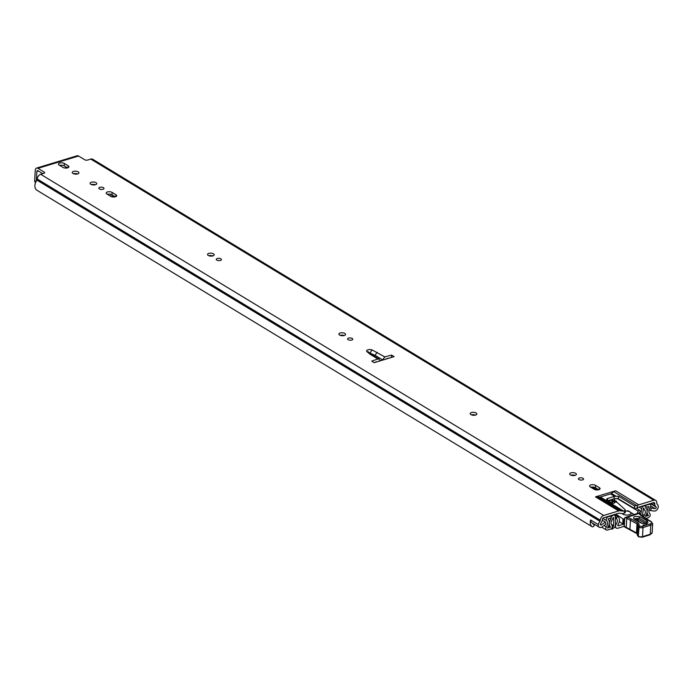 <?xml version="1.0" encoding="UTF-8"?>
<svg xmlns="http://www.w3.org/2000/svg" width="693" height="693" viewBox="0 0 693 693"><rect width="100%" height="100%" fill="white"/><g stroke="black" fill="none" stroke-linecap="round" stroke-linejoin="round"><path stroke-width="1.04" d="M36.885 190.22A1.525 1.048 -58.8 0 1 36.859 190.203A1.525 1.048 -58.8 0 1 36.833 190.194L592.194 526.732A1.525 1.048 121.2 0 0 592.22 526.749A1.525 1.048 121.2 0 0 592.931 526.81A1.525 1.048 121.2 0 0 593.97 525.883L594.092 525.649A0.814 0.563 121.2 0 0 593.962 524.705L593.996 524.722M77.642 173.908A3.344 1.473 -176.8 0 1 74.082 173.908A3.344 1.473 -176.8 0 1 72.237 172.47A3.344 1.473 -176.8 0 1 73.51 171.405A3.344 1.473 -176.8 0 1 77.07 171.405A3.344 1.473 -176.8 0 1 78.915 172.843A3.344 1.473 -176.8 0 1 77.642 173.908M99.368 188.92A2.581 1.143 -176.8 0 1 98.813 188.158A2.581 1.143 -176.8 0 1 100.58 187.179A2.581 1.143 -176.8 0 1 103.422 187.69A2.581 1.143 -176.8 0 1 103.976 188.444A2.581 1.143 -176.8 0 1 102.209 189.423A2.581 1.143 -176.8 0 1 99.368 188.92M91.372 184.546A3.344 1.473 -176.8 0 1 95.365 184.771M90.809 184.277A3.344 1.473 -176.8 0 1 90.099 183.29A3.344 1.473 -176.8 0 1 92.377 182.034A3.344 1.473 -176.8 0 1 96.058 182.683A3.344 1.473 -176.8 0 1 96.777 183.662A3.344 1.473 -176.8 0 1 94.491 184.927A3.344 1.473 -176.8 0 1 90.809 184.277M216.805 260.083A2.581 1.143 -176.8 0 1 216.251 259.321A2.581 1.143 -176.8 0 1 218.018 258.35A2.581 1.143 -176.8 0 1 220.859 258.853A2.581 1.143 -176.8 0 1 221.413 259.615A2.581 1.143 -176.8 0 1 219.646 260.585A2.581 1.143 -176.8 0 1 216.805 260.083M208.81 255.717A3.344 1.473 -176.8 0 1 212.803 255.942M208.255 255.44A3.344 1.473 -176.8 0 1 207.536 254.461A3.344 1.473 -176.8 0 1 209.823 253.196A3.344 1.473 -176.8 0 1 213.496 253.846A3.344 1.473 -176.8 0 1 214.215 254.833A3.344 1.473 -176.8 0 1 211.928 256.098A3.344 1.473 -176.8 0 1 208.255 255.44M348.155 339.683A2.581 1.143 -176.8 0 1 347.609 338.92A2.581 1.143 -176.8 0 1 349.367 337.95A2.581 1.143 -176.8 0 1 352.209 338.453A2.581 1.143 -176.8 0 1 352.763 339.206A2.581 1.143 -176.8 0 1 351.004 340.185A2.581 1.143 -176.8 0 1 348.155 339.683M340.168 335.308A3.344 1.473 -176.8 0 1 344.161 335.533M339.605 335.04A3.344 1.473 -176.8 0 1 338.886 334.061A3.344 1.473 -176.8 0 1 341.173 332.796A3.344 1.473 -176.8 0 1 344.854 333.446A3.344 1.473 -176.8 0 1 345.564 334.433A3.344 1.473 -176.8 0 1 343.286 335.689A3.344 1.473 -176.8 0 1 339.605 335.04M471.457 414.873A3.344 1.473 -176.8 0 1 475.45 415.098M470.894 414.596A3.344 1.473 -176.8 0 1 470.175 413.617A3.344 1.473 -176.8 0 1 472.461 412.352A3.344 1.473 -176.8 0 1 476.143 413.002A3.344 1.473 -176.8 0 1 476.853 413.99A3.344 1.473 -176.8 0 1 474.575 415.254A3.344 1.473 -176.8 0 1 470.894 414.596M570.971 475.181A3.344 1.473 -176.8 0 1 574.965 475.398M570.408 474.904A3.344 1.473 -176.8 0 1 569.689 473.925A3.344 1.473 -176.8 0 1 571.976 472.661A3.344 1.473 -176.8 0 1 575.658 473.31A3.344 1.473 -176.8 0 1 576.368 474.298A3.344 1.473 -176.8 0 1 574.09 475.554A3.344 1.473 -176.8 0 1 570.408 474.904M578.967 479.547A2.581 1.143 -176.8 0 1 578.412 478.785A2.581 1.143 -176.8 0 1 580.18 477.815A2.581 1.143 -176.8 0 1 583.021 478.317A2.581 1.143 -176.8 0 1 583.575 479.08A2.581 1.143 -176.8 0 1 581.808 480.05A2.581 1.143 -176.8 0 1 578.967 479.547M592.194 526.732A7.701 5.319 121.2 0 1 590.644 519.993L598.371 524.601A3.647 2.521 121.2 0 0 599.298 527.26A3.647 2.521 121.2 0 0 601.004 527.408A3.647 2.521 121.2 0 0 602.009 526.905L605.959 524.107L605.361 522.106L601.42 524.904A1.014 0.702 -58.8 0 1 600.493 523.96A5.068 3.5 -58.8 0 1 601.316 522.513A3.647 2.521 121.2 0 0 602.278 519.958L602.304 519.559A1.525 1.048 -58.8 0 1 603.568 517.836L618.615 513.27A3.041 2.105 -58.8 0 1 619.49 513.192L621.725 513.548A6.081 4.201 121.2 0 0 623.475 513.4L624.436 513.106L624.575 510.741A2.027 0.892 3.2 0 0 625.337 510.1A2.027 0.892 3.2 0 0 625.121 509.658L618 503.187A5.068 2.235 -176.8 0 0 617.472 502.797L615.982 501.897L615.081 501.949L614.717 502.72A1.014 0.45 3.2 0 1 614.353 502.962L613.383 503.257A1.048 0.459 3.2 0 1 611.928 503.127L607.224 500.277A3.041 1.343 3.2 0 1 606.574 499.384A3.041 1.343 3.2 0 1 607.726 498.414L614.171 496.457A3.041 1.343 3.2 0 1 614.613 496.353L610.568 493.901A3.041 2.105 121.2 0 0 611.469 493.442L613.825 491.692A6.081 4.201 -58.8 0 1 615.618 490.765L595.495 496.872A6.081 4.201 -58.8 0 1 597.245 496.725L599.488 497.08A3.041 2.105 121.2 0 0 600.363 497.002L610.568 493.901M590.843 520.114A3.647 2.521 121.2 0 0 591.779 522.704L599.298 527.26M654.235 511.044A3.647 2.521 121.2 0 0 655.214 510.949A3.647 2.521 121.2 0 0 658.263 506.418L658.35 506.392A7.701 5.319 -58.8 0 0 657.007 503.967A1.014 0.702 121.2 0 1 656.817 503.395L656.834 502.997A4.158 2.867 -58.8 0 0 655.734 500.433A4.158 2.867 -58.8 0 0 653.785 500.268L638.807 504.816A6.081 4.201 121.2 0 0 637.395 505.474L637.257 507.995L637.716 507.657A3.041 2.105 -58.8 0 1 638.608 507.198L653.655 502.624A1.525 1.048 -58.8 0 1 654.365 502.694A1.525 1.048 -58.8 0 1 654.772 503.629L654.746 504.028A3.647 2.521 121.2 0 0 655.448 506.081A5.068 3.5 -58.8 0 1 656.141 507.059A1.014 0.702 -58.8 0 1 655.076 508.61L651.316 508.16L650.476 510.594L654.235 511.044M36.322 181.055L36.859 171.483A1.525 0.875 -106.9 0 1 37.353 170.599A1.525 0.875 -106.9 0 1 37.872 170.695L42.784 173.666M59.615 165.376A3.344 1.473 -176.8 0 1 64.25 165.844L67.585 167.871M73.51 173.726A3.344 1.473 -176.8 0 1 77.503 173.952M107.372 194.309A3.344 1.473 -176.8 0 1 111.997 194.785L115.341 196.803M590.791 487.257A3.344 1.473 -176.8 0 1 595.426 487.733L598.761 489.752M374.116 362.604A157.103 69.3 -176.8 0 1 376.455 361.807L377.148 361.772M385.334 359.295L386.088 358.879A157.103 69.3 -176.8 0 1 390.67 357.675M374.211 362.664L371.708 361.148A157.103 69.3 -176.8 0 1 377.91 359.009L370.486 354.513A5.267 2.322 3.2 0 1 370.027 354.192L367.039 351.706A3.448 1.516 -176.8 0 1 367.914 349.809A3.448 1.516 -176.8 0 1 372.384 350.086L384.823 356.912A157.103 69.3 -176.8 0 1 391.58 355.111L394.092 356.635L374.211 362.664M59.13 165.081A3.344 1.473 -176.8 0 1 58.42 164.094A3.344 1.473 -176.8 0 1 60.698 162.829A3.344 1.473 -176.8 0 1 64.38 163.487L68.2 165.8A3.344 1.473 -176.8 0 1 68.919 166.788A3.344 1.473 -176.8 0 1 66.632 168.044A3.344 1.473 -176.8 0 1 62.959 167.394L59.13 165.081M115.956 194.742A3.344 1.473 -176.8 0 1 116.675 195.721A3.344 1.473 -176.8 0 1 114.388 196.985A3.344 1.473 -176.8 0 1 110.707 196.336L106.887 194.014A3.344 1.473 -176.8 0 1 106.168 193.035A3.344 1.473 -176.8 0 1 108.454 191.77A3.344 1.473 -176.8 0 1 112.136 192.42L115.956 194.742L115.852 196.621M590.306 486.962A3.344 1.473 -176.8 0 1 589.587 485.975A3.344 1.473 -176.8 0 1 591.874 484.719A3.344 1.473 -176.8 0 1 595.556 485.369L599.376 487.69A3.344 1.473 -176.8 0 1 600.095 488.669A3.344 1.473 -176.8 0 1 597.808 489.934A3.344 1.473 -176.8 0 1 594.126 489.275L590.306 486.962M598.284 524.627A7.701 5.319 -58.8 0 1 599.947 521.292A1.014 0.702 121.2 0 0 600.216 520.582L600.233 520.183A4.158 2.867 -58.8 0 1 603.707 515.471L618.684 510.923L595.495 496.872M44.144 173.224L44.213 172.089L38.002 168.33A4.158 2.382 -106.9 0 0 36.59 168.078L77.131 155.769A4.158 2.382 73.1 0 1 78.552 156.02L84.754 159.78A2.027 0.892 -176.8 0 0 87.595 160.057L90.774 159.087L653.785 500.268M44.213 172.089A2.027 0.892 -176.8 0 1 44.647 172.687A2.027 0.892 -176.8 0 1 43.876 173.328L40.696 174.298A4.158 2.867 121.2 0 0 37.223 179.011L37.205 179.409A1.014 0.702 -58.8 0 1 36.937 180.119A7.701 5.319 121.2 0 0 36.833 190.194M384.823 356.912L382.597 359.884A157.103 69.3 3.2 0 0 379.807 360.724L379.123 359.104L377.91 359.009M391.58 355.111L391.45 357.432M600.363 497.002L623.544 511.053L624.575 510.741M623.544 511.053A3.041 2.105 -58.8 0 1 622.669 511.131L599.488 497.08M597.245 496.725L620.434 510.776L622.669 511.131M620.434 510.776A6.081 4.201 121.2 0 0 618.684 510.923M637.257 507.995L634.372 508.445L634.511 505.907L618.468 496.188L614.613 496.353M634.511 505.907L637.395 505.474M625.337 510.1L625.207 512.456A2.027 0.892 -176.8 0 1 624.436 513.106M634.372 508.445L618.329 498.726L614.414 498.726A3.041 1.343 3.2 0 0 614.033 498.821L607.891 500.684M592.584 523.189A5.068 3.5 121.2 0 0 593.684 524.558A5.068 3.5 121.2 0 0 593.944 524.696L593.451 524.402M655.734 500.433L92.723 159.26A4.158 2.867 121.2 0 0 90.774 159.087M36.59 168.078A4.158 2.382 -106.9 0 0 35.23 170.495L34.65 180.847L35.993 181.661M35.655 182.38L35.187 182.103A2.027 1.403 -58.8 0 1 34.65 180.847M649.072 509.745L650.476 510.594M650.181 507.475L651.316 508.16M602.252 520.226L605.361 522.106M382.597 359.884L375.078 355.327L369.863 353.101M375.078 355.327L377.148 352.261M614.37 514.553L618.347 516.969A1.525 1.048 121.2 0 1 618.563 517.169A6.939 4.799 -58.8 0 1 617.723 525.199L617.974 525.874L623.319 524.246M618.347 516.969A1.525 1.048 121.2 0 0 616.744 517.602L616.432 518.659A4.305 2.98 -58.8 0 1 616.294 524.047A3.144 2.174 121.2 0 0 616.363 528.101A3.144 2.174 121.2 0 0 617.835 528.231L624.072 526.342M649.636 520.729L640.956 515.159L639.431 512.855A4.305 2.98 -58.8 0 1 640.254 511.425L640.055 510.524A1.525 1.048 121.2 0 0 639.925 510.412A1.525 1.048 121.2 0 0 638.218 511.2L617.091 498.397M637.239 513.53A6.939 4.799 -58.8 0 1 638.218 511.2M619.273 521.595L622.764 523.925A2.027 0.892 3.2 0 0 623.379 524.272A1.014 0.45 -176.8 0 1 623.466 524.237A1.014 0.45 -176.8 0 1 624.142 524.159M623.379 524.272L623.657 519.274A1.014 0.45 -176.8 0 1 623.743 519.239A1.014 0.45 -176.8 0 1 624.419 519.17M615.826 514.111L623.042 518.927L622.764 523.925M634.147 514.553L628.187 510.793L626.325 511.018M623.042 518.927A2.027 0.892 3.2 0 0 623.657 519.274M612.465 503.3L612.577 501.282A2.027 0.892 -176.8 0 1 611.867 500.545A2.027 0.892 -176.8 0 1 611.893 500.407L615.679 500.84L616.649 501.463L616.605 502.269M612.577 501.282L615.038 501.897L615.679 500.84M616.649 501.463L616.614 502.278M646.924 523.241L646.344 522.245L639.128 518.165L634.467 518.814M635.368 519.404L638.651 519.507L645.859 523.587L646.344 522.245A1.525 1.014 -60.5 0 1 647.461 521.041C648.787 523.639 646.725 524.315 641.276 523.085L634.069 519.005C632.735 516.406 634.805 515.722 640.254 516.961L647.461 521.041M650.484 521.205A1.014 0.502 109.6 0 0 650.277 520.954L652.667 523.553A5.068 2.235 -176.8 0 1 650.779 525.155L643.035 527.564A2.841 1.256 -176.8 0 1 639.05 527.234L638.816 527.096A4.357 1.923 -176.8 0 1 637.785 525.753A4.357 1.923 -176.8 0 1 637.881 525.407A1.014 0.892 26 0 1 637.958 525.103L637.967 525.086A4.054 1.784 3.2 0 0 637.967 525.086A4.054 1.784 3.2 0 0 636.997 523.839L625.251 517.506A5.068 3.032 -108.3 0 0 624.748 517.862L624.28 526.325A1.014 0.676 119.5 0 0 624.549 526.949A1.014 1.014 0 0 1 624.038 526.013A1.014 0.45 3.2 0 0 624.28 526.325L636.495 532.926A4.054 1.784 -176.8 0 1 637.343 533.697M637.369 534.494A4.357 1.923 3.2 0 0 637.274 534.84A4.357 1.923 3.2 0 0 638.314 536.183L639.05 527.234A1.014 0.676 -60.5 0 1 639.873 526.065A1.828 0.806 3.2 0 0 642.437 526.273L643.035 527.564L642.524 536.642L641.831 537.179M626.229 527.434L626.741 518.347L627.408 517.229L639.102 513.4L639.18 512.898M629.937 529.218L630.448 520.131L631.236 518.953L637.82 522.678A5.068 2.235 -176.8 0 1 638.92 524.636A3.344 1.473 3.2 0 0 639.639 525.935L639.873 526.065M649.878 521.344L649.263 520.746A58.766 25.927 -176.8 0 1 640.358 515.029A11.149 4.92 -176.8 0 1 639.102 513.4M627.408 517.229L625.493 517.411L639.31 512.846M622.158 513.582A4.565 2.01 3.2 0 0 629.218 514.743A4.565 2.01 3.2 0 0 630.951 513.296A4.565 2.01 3.2 0 0 625.285 511.036M113.998 195.989L113.349 196.873A0.91 0.632 -58.8 0 1 113.236 197.011M611.789 501.94L611.451 502.841M612.907 499.159L612.681 499.471A0.91 0.632 -58.8 0 1 612.162 499.861L610.654 500.32A1.014 0.702 121.2 0 0 609.805 501.472L608.307 500.563M607.458 528.014L607.484 527.927A7.199 4.972 -58.8 0 0 607.986 518.962L611.07 517.879L611.183 515.878L608.168 516.796A2.33 1.611 121.2 0 0 606.41 518.581A2.33 1.611 121.2 0 0 606.652 520.738A4.964 3.43 -58.8 0 1 606.306 526.914A2.33 1.611 121.2 0 0 606.332 529.963A2.33 1.611 121.2 0 0 607.423 530.058L610.403 529.149A2.33 1.611 121.2 0 0 612.17 527.338A2.33 1.611 121.2 0 0 611.884 525.181A4.21 2.902 -58.8 0 1 612.188 519.802A2.33 1.611 121.2 0 0 612.82 518.147L613.53 517.376L613.703 525.753L611.261 524.272M607.536 528.057L610.585 526.983A6.436 4.444 -58.8 0 1 611.044 518.754L611.096 518.225A2.633 1.819 -58.8 0 1 613.296 515.237L613.019 514.96M642.376 516.285L643.407 508.307L643.97 507.96L644.048 508.662A2.33 1.611 121.2 0 0 644.516 509.987A4.21 2.902 -58.8 0 1 644.213 515.367A2.33 1.611 121.2 0 0 643.58 517.151M643.373 505.751L643.892 505.951A2.633 1.819 -58.8 0 1 645.122 506.055A2.633 1.819 -58.8 0 1 645.824 507.683L645.824 508.194A6.436 4.444 -58.8 0 1 645.356 516.424L648.457 515.488A7.199 4.972 -58.8 0 1 648.96 506.522L645.893 507.302L645.616 505.067M613.842 500.502A3.144 2.174 -58.8 0 1 613.816 500.537L615.271 498.562M91.71 184.468L92.264 184.814M73.848 173.648L74.411 173.986M645.59 518.468L648.276 517.654A2.33 1.611 121.2 0 0 650.034 515.869A2.33 1.611 121.2 0 0 649.791 513.712A4.964 3.43 -58.8 0 1 650.138 507.536A2.33 1.611 121.2 0 0 650.112 504.487A2.33 1.611 121.2 0 0 649.02 504.391L646.006 505.31M611.235 528.681L612.118 529.218L614.726 527.182A2.737 1.888 121.2 0 0 615.453 525.043L615.28 516.675A2.538 1.75 121.2 0 0 614.604 515.306A2.538 1.75 121.2 0 0 613.418 515.202M640.843 515.064L641.675 508.662A2.538 1.75 121.2 0 1 643.771 505.985M42.654 173.588L42.082 173.761A2.33 1.611 121.2 0 0 41.476 174.056M612.118 529.218L611.633 528.776L613.703 525.753M66.026 166.926L65.194 168.052M112.561 195.123L112.465 196.925M111.045 194.378L110.923 196.448M600.407 524.289L601.42 524.904M656.141 507.059L650.432 503.603M615.618 490.765L638.807 504.816M78.552 156.02L38.002 168.33M40.696 174.298L603.707 515.471M636.98 505.717L613.825 491.692M611.469 493.442L615.782 496.049M651.056 503.413L655.448 506.081M652.841 502.875L654.746 504.028M653.3 502.737L654.772 503.629M36.937 180.119L599.947 521.292M37.205 179.409L600.216 520.582M37.223 179.011L600.233 520.183M36.859 171.483L38.41 171.015M650.727 505.977L655.076 508.61M599.376 487.69L599.272 489.57M595.556 485.369L595.426 487.733M112.136 192.42L111.997 194.785M68.2 165.8L68.096 167.68M64.38 163.487L64.25 165.844M607.614 500.511L607.726 498.414M614.033 498.821L614.171 496.457M618.329 498.726L618.468 496.188M370.46 353.222A2.633 1.568 -65.5 0 1 372.384 350.086M371.639 354.573A2.633 2.036 129.7 0 0 371.578 354.53L368.598 352.044A2.633 2.036 129.7 0 0 367.039 351.706M379.123 359.104L371.578 354.53A2.633 2.036 129.7 0 0 370.027 354.192M371.717 354.617A2.633 1.819 121.2 0 0 370.486 354.513M615.427 523.518L616.294 524.047M615.306 517.974L616.432 518.659M639.925 510.412L636.572 508.385L639.769 510.343M616.744 517.602L615.28 516.718M615.297 517.316L616.449 518.017M611.876 500.684L611.746 503.023M614.223 501.975L614.163 503.023M624.315 525.727A1.014 0.45 3.2 0 0 624.038 526.013L624.462 518.442M638.816 536.936A1.014 0.676 119.5 0 1 638.548 536.313A2.841 1.256 3.2 0 0 642.524 536.642L650.268 534.242A5.068 2.235 3.2 0 0 652.156 532.631L649.93 534.831L642.186 537.231L638.582 536.806A1.014 0.676 119.5 0 0 638.712 536.858M642.437 526.273L650.19 523.873A1.014 0.589 -107.2 0 1 650.779 525.155L650.268 534.242A1.014 0.589 72.8 0 1 649.93 534.831M639.639 525.935A1.014 0.676 -60.5 0 0 638.816 527.096L638.314 536.183A1.014 0.676 119.5 0 0 638.582 536.806L637.274 534.84L637.958 525.103A1.014 0.892 26 0 1 638.92 524.636M637.82 522.678A1.014 0.676 -60.5 0 0 636.997 523.839L636.495 532.926A1.014 0.676 119.5 0 0 636.763 533.549L624.549 526.949M627.607 517.203L631.236 518.953M649.592 520.712L650.277 520.954A1.014 0.502 109.6 0 0 649.991 521.006L649.263 520.746M650.19 523.873A4.054 1.784 3.2 0 0 649.991 521.006M640.956 515.159A1.014 0.78 129.9 0 0 640.358 515.029M639.968 513.877A1.014 0.892 162 0 0 639.258 513.296M637.621 520.677A1.525 1.014 119.5 0 0 638.651 519.507M641.276 523.085A1.525 1.014 -60.5 0 1 641.943 523.12L641.943 523.12C643.121 524.107 648.336 523.336 646.95 523.215L646.907 523.293M639.128 518.165A1.525 1.014 -60.5 0 1 640.254 516.961M634.069 519.005A1.525 1.014 -60.5 0 1 634.736 519.048L634.502 518.918M209.147 255.639L209.71 255.977M210.135 255.526L211.131 256.133M340.497 335.239L341.06 335.577M610.135 500.008L610.654 500.32M471.786 414.795L472.349 415.133M571.309 475.103L571.864 475.441M591.198 487.162L595.59 489.812M611.642 499.549L612.162 499.861M341.484 335.126L342.481 335.724M472.773 414.683L473.769 415.289M572.288 474.991L573.284 475.589M592.186 487.049L597.002 489.968M74.835 173.536L75.832 174.142M92.689 184.364L93.685 184.962M602.78 518.39L606.652 520.738M603.975 525.511L606.306 526.914M639.041 507.068L641.675 508.662M642.619 514.405L644.213 515.367M643.286 509.242L644.516 509.987M643.407 508.281L644.048 508.662M608.584 525.978L610.516 527.156M608.653 525.814L610.585 526.983M610.091 518.173L611.044 518.754M610.195 518.147L611.07 518.676M646.534 514.319L648.457 515.488M646.465 514.492L648.388 515.653M611.728 525.034L613.574 526.143M36.859 190.203L592.22 526.749M614.76 527.13L616.363 528.101M611.867 500.545L611.728 503.005M637.456 534.173L636.763 533.549M652.667 523.553L652.156 532.631M646.257 524.497L645.659 525.095L643 525.103M641.943 523.12L634.736 519.048M630.89 514.379L630.951 513.296M601.654 527.13L606.332 529.963M649.246 503.967L650.112 504.487M644.204 505.5L645.122 506.055M613.703 514.76L614.604 515.306"/></g></svg>
